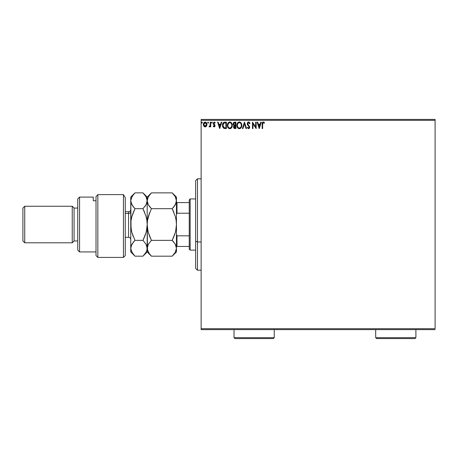 <?xml version="1.0" encoding="UTF-8"?>
<svg xmlns="http://www.w3.org/2000/svg" width="458" height="458" viewBox="0 0 458 458"><rect width="100%" height="100%" fill="white"/><g stroke="black" fill="none" stroke-linecap="round" stroke-linejoin="round"><path stroke-width="0.69" d="M201.125 120.328L435.1 120.328L435.1 328.712L201.125 328.712L201.125 120.328L201.125 329.628L435.1 329.628L201.125 329.628L201.125 328.712L435.1 328.712L435.1 120.328L201.125 120.328L201.125 119.418L201.125 120.328M206.472 126.139L206.924 124.066L205.934 122.297L204.348 122.297L203.444 123.654L203.604 125.761L204.749 126.86L206.214 126.454L205.144 126.912L206.472 126.139L206.947 124.484C206.959 123.156 206.358 122.355 205.144 122.074C203.924 122.355 203.323 123.156 203.341 124.484L203.816 126.145L205.241 126.912M210.228 122.154L210.72 122.154L210.228 122.154L210.073 125.652L208.997 126.752L209.667 126.837L210.228 126.145L210.228 126.832L210.72 126.832L210.72 122.154L210.72 126.832L210.72 122.154L210.228 122.154L210.153 125.332L208.997 126.752L209.375 126.912L210.228 126.145L210.228 126.832L210.72 126.832L210.228 126.832M214.132 126.912L214.848 126.505L215.06 125.503L213.709 123.139L214.144 122.664L214.951 123.139L215.231 122.71L214.218 122.074L213.193 123.191L213.342 124.147L214.567 125.601L214.207 126.328L213.468 125.847L213.182 126.248L213.583 126.694L214.132 126.912L215.065 125.687L213.674 123.402L214.275 122.647L214.951 123.139L215.231 122.71L214.218 122.074L213.182 123.425L214.459 125.286L214.098 126.339L213.468 125.847L213.182 126.248L214.132 126.912M224.901 122.154L223.802 122.355L222.989 123.116L222.519 126.162L223.699 128.217L226.389 128.555L226.389 122.154L224.901 122.154C223.195 122.389 222.376 123.431 222.451 125.274L223.893 128.326L226.389 128.555L226.389 122.154L226.389 128.555L225.416 128.555M234.622 122.154L235.904 122.154L233.981 122.297L233.111 123.975L233.357 124.96L234.124 125.607L233.557 126.585L233.717 127.868L234.387 128.475L235.904 128.555L235.904 122.154L235.904 128.555L235.904 122.154L234.622 122.154L233.111 123.975L234.124 125.607L233.523 126.969L234.994 128.555L235.904 128.555L234.994 128.555M242.917 128.555L242.379 128.555L244.435 122.154L242.379 128.555L242.917 128.555L244.475 123.7L246.026 128.555L246.564 128.555L244.515 122.154L246.564 128.555L244.515 122.154L242.379 128.555L242.917 128.555L244.475 123.7L246.026 128.555L246.564 128.555L246.026 128.555M255.667 122.154L255.667 126.918L252.472 122.154L252.472 128.555L252.965 128.555L252.965 123.786L256.159 128.555L256.159 122.154L255.667 122.154L256.159 122.154L255.667 122.154L255.667 126.918L252.472 122.154L252.472 128.555L252.965 128.555L252.965 123.786L256.159 128.555L256.159 122.154L256.056 128.555M262.64 124.301L262.898 122.864L263.407 122.652L264.277 123.225L264.529 122.733L263.321 121.994L262.354 122.618L262.148 128.555L262.64 128.555L262.64 124.301L263.321 122.647L264.277 123.225L264.529 122.733L263.321 121.994C262.342 122.326 261.953 123.07 262.148 124.233L262.148 128.555L262.64 128.555L262.64 124.301M260.791 122.154L261.329 122.154L259.28 128.555L261.329 122.154L260.791 122.154L260.138 124.21L258.341 124.21L257.682 122.154L257.144 122.154L259.194 128.555L261.329 122.154L260.791 122.154L260.138 124.21L258.341 124.21L257.682 122.154L257.144 122.154L259.194 128.555L257.144 122.154L257.682 122.154M248.574 121.994L247.566 122.578L247.223 123.723L247.538 124.862L249.112 126.814L248.82 127.994L248.247 127.982L247.686 127.244L247.303 127.633L248.539 128.721L249.41 128.217L249.667 126.975L247.875 124.364L247.784 123.294L248.608 122.647L249.61 123.717L250.011 123.391L249.307 122.269L248.574 121.994L247.223 123.723L249.192 127.255L248.545 128.063L247.686 127.244L247.303 127.633L248.539 128.721L249.679 127.227L247.715 123.734L248.608 122.647L249.61 123.717L250.011 123.391L248.574 121.994M241.807 125.326L240.937 122.773L239.906 122.074L238.773 122.074L237.816 122.704L237.021 124.215L237.021 126.511L238.274 128.4L239.946 128.629L241.234 127.53L241.807 125.326C241.83 123.505 241.005 122.395 239.339 121.994C237.673 122.412 236.855 123.534 236.883 125.36C236.855 127.204 237.685 128.326 239.379 128.721C241.034 128.286 241.841 127.152 241.807 125.326M232.292 125.326L231.422 122.773L230.391 122.074L229.258 122.074L228.307 122.704L227.506 124.215L227.506 126.511L228.76 128.4L230.431 128.629L231.719 127.53L232.292 125.326C232.315 123.505 231.49 122.395 229.824 121.994C228.158 122.412 227.34 123.534 227.374 125.36C227.34 127.204 228.17 128.326 229.864 128.721C231.519 128.286 232.326 127.152 232.292 125.326M221.26 122.154L221.792 122.154L219.743 128.555L221.792 122.154L221.26 122.154L220.601 124.21L218.804 124.21L218.145 122.154L217.613 122.154L219.663 128.555L221.792 122.154L221.26 122.154L220.601 124.21L218.804 124.21L218.145 122.154L217.613 122.154L219.663 128.555L217.613 122.154L218.145 122.154M211.871 122.074L212.277 122.607L211.871 122.074L212.277 122.607L211.871 122.074L211.459 122.607L211.871 123.139L212.277 122.607L211.871 123.139L212.277 122.607L211.871 123.139L211.459 122.607L211.871 123.139L211.459 122.607L211.962 122.086M208.052 122.08L208.505 122.607L208.006 122.086L207.709 122.79L208.401 122.962L208.505 122.607L208.098 123.139L208.505 122.607L208.098 123.139L207.686 122.607L208.098 123.139L207.686 122.607L208.098 122.074L207.686 122.607L208.098 122.074L208.505 122.607L208.098 123.139L207.686 122.607M202.356 122.607L202.121 122.126L201.635 122.257L201.766 123.093L202.356 122.607L201.944 123.139L202.356 122.607L201.944 123.139L201.531 122.607L201.944 123.139L201.531 122.607L201.944 122.074L201.531 122.607L201.944 122.074L202.356 122.607L201.944 122.074L202.356 122.607L201.944 122.074L201.531 122.607L201.989 123.139M435.1 119.418L201.125 119.418L435.1 119.418L435.1 120.328L435.1 119.418M262.64 128.555L262.148 128.555M262.806 122.12L263.098 122.011M263.413 122L264.077 122.28M264.409 122.595L264.277 123.225L263.321 122.647M262.766 123.076L262.68 123.431M262.674 123.437L262.783 123.042M263.974 122.967L264.277 123.225M259.239 127.009L258.547 124.862L259.926 124.862L259.239 127.009L258.547 124.862L259.926 124.862L259.239 127.009M252.965 128.555L252.472 128.555L252.581 122.154M249.908 123.145L249.61 123.717L249.45 123.368M248.413 122.675L248.076 122.853M247.732 123.511L247.955 124.502M249.381 126.173L249.679 127.101M249.679 127.358L249.41 128.217M247.303 127.633L247.686 127.244L247.898 127.599M248.247 127.982L248.688 128.045L249.192 127.255L248.746 126.259M249.015 126.614L249.169 127.032M247.406 124.599L247.303 124.313M247.572 122.572L247.835 122.275M247.996 122.154L248.408 122.005M248.018 127.771L247.686 127.244M247.755 124.055L247.715 123.734M241.521 126.94L240.885 128M240.719 128.166L240.198 128.526M239.231 128.715L238.807 128.641M237.828 128.022L237.284 127.227M236.883 125.36L236.895 125.068M237.255 123.551L237.135 123.849M237.479 123.156L238.131 122.412M241.211 123.139L240.427 122.315L241.206 123.139M241.738 124.507L241.801 125.04M240.158 128.543L240.719 128.171M241.137 126.488L241.246 126.07M239.626 128.04L239.357 128.063C238.011 127.725 237.353 126.826 237.376 125.36L237.404 125.824L237.376 125.36C237.347 123.883 238.005 122.979 239.357 122.647C240.685 122.979 241.337 123.872 241.314 125.332L241.292 124.868L241.314 125.332C241.343 126.797 240.69 127.708 239.357 128.063L239.471 128.057M237.696 126.86L237.931 127.244M237.713 126.895L237.49 126.282M239.128 128.045L238.601 127.856M237.49 124.427L238.32 123.036M237.977 123.391L237.668 123.906M237.404 124.897L237.484 124.439M241.034 123.923L241.166 124.278M240.576 123.219L240.845 123.58M240.221 122.916L240.565 123.213M234.777 128.549L234.261 128.429M233.609 127.587L233.54 127.278M233.975 125.732L233.746 126.042M234.009 125.555L233.208 124.622M233.763 122.441L234.135 122.234M233.488 122.727L233.317 123.013M233.706 124.496L233.603 123.975L234.845 122.813L235.412 122.813L235.412 125.194L234.376 125.114L235.16 125.194L234.376 125.114L233.614 123.832L233.632 124.255M234.233 127.65L234.107 126.442L234.777 125.876M234.061 126.585L234.015 126.958L235.412 125.847L235.412 127.897L234.897 127.897L234.015 126.958L234.215 127.633M234.204 125.045L233.712 124.513M233.632 123.694L234.101 122.956M234.107 126.442L234.307 126.11M235.16 125.847L235.412 127.897L234.897 127.897M232.258 125.91L229.864 128.721M229.716 128.715L229.286 128.641M228.313 128.022L227.97 127.576M227.952 127.559L227.769 127.227M227.42 126.07L227.38 125.647M227.374 125.36L227.38 125.068M227.74 123.551L227.952 123.168M227.964 123.15L228.616 122.412M229.046 122.154L229.527 122.011M231.696 123.139L230.912 122.315L232.086 123.952M230.643 128.543L231.204 128.171M227.958 123.162L227.62 123.849M231.061 123.219L231.656 124.278M231.622 126.488L231.8 125.332C231.828 126.797 231.175 127.708 229.842 128.063L229.842 128.063C228.496 127.725 227.838 126.826 227.861 125.36C227.832 123.883 228.49 122.979 229.842 122.647C231.17 122.979 231.822 123.872 231.8 125.332L231.731 126.07M231.187 127.324L229.956 128.057M228.181 126.86L228.416 127.244M227.861 125.36L227.889 125.824L227.861 125.36M228.204 126.895L227.975 126.282M229.613 128.045L229.086 127.856M227.889 124.897L228.805 123.036M228.462 123.391L228.158 123.906M231.8 125.332L231.777 124.868L231.8 125.332M231.519 123.923L231.33 123.58M230.42 127.942L231.084 127.45M224.649 128.515L224.288 128.458M222.605 126.574L222.519 126.168M222.519 126.162L222.949 127.416M223.292 122.727L223.676 122.418M224.042 122.269L224.62 122.166M224.34 122.2L224.025 122.269M223.361 127.009L224.323 127.776L222.954 125.635L223.762 123.145L225.897 122.813L225.897 127.897L224.157 127.719L223.195 126.689M223.327 123.643L223.762 123.145M225.216 127.891L224.855 127.868M219.703 127.009L219.016 124.862L220.39 124.862L219.703 127.009L219.016 124.862L220.39 124.862L219.703 127.009M213.182 126.248L213.468 125.847L214.207 126.328L214.573 125.71L213.182 123.425M214.098 126.339L213.468 125.847L214.098 126.339L214.573 125.71L213.966 124.805L214.459 125.286L214.459 126.122M213.989 122.103L214.378 122.086M215.145 122.578L214.825 122.967M214.275 122.647L214.951 123.139L214.144 122.664L213.84 123.923M213.703 123.162L213.789 123.849L215.065 125.687L214.911 124.965M213.674 123.402L214.315 124.33L213.674 123.402M214.842 126.505L214.544 126.803M208.997 126.752L209.375 126.912L208.997 126.752L209.524 126.334M209.712 126.242L209.947 125.956M210.113 125.492L210.211 124.736M210.228 124.049L210.228 123.729M210.199 124.931L210.153 125.332M204.778 126.872L204.382 126.706M203.449 125.349L203.346 124.702M203.363 124.066L203.507 123.448M203.598 123.231L203.776 122.899M205.247 122.08L205.55 122.126M205.842 122.246L205.556 122.131M206.833 125.355L206.598 125.927M205.539 126.86L205.905 126.7M203.965 125.303L203.833 124.479L205.144 122.647L206.455 124.479L205.144 126.339L203.833 124.479L203.902 123.86L203.85 124.788M205.144 122.647L206.06 123.156M206.146 123.288L206.438 124.17M205.064 126.334L206.455 124.479L206.146 125.681L205.453 126.288M204.989 126.328L203.999 125.4M204.709 122.744L204.136 123.288L204.835 122.692M206.438 124.794L206.455 124.479M241.206 124.421L241.292 124.874M237.484 126.276L237.404 125.824M234.845 122.813L235.412 122.813L235.16 125.194M231.691 124.421L231.777 124.874M227.97 126.276L227.889 125.824M225.365 122.813L225.897 122.813L225.897 127.897L225.571 127.897M223.063 126.299L223 125.996M203.833 124.479L203.85 124.17M203.902 123.86L204.136 123.288M206.386 125.103L206.146 125.681M197.467 241.973L197.467 178.82L197.467 241.973L201.125 241.973L197.467 241.973L197.467 270.22L197.467 241.973L195.64 241.274L197.467 241.973M195.64 180.652L195.64 241.274L195.64 180.652L197.467 178.82L201.125 178.82M195.64 268.394L195.64 241.274L195.64 268.394L197.467 270.22L201.125 270.22M189.24 235.824L189.24 249.198L190.156 250.114L190.156 198.932L189.24 199.843L189.24 235.824L189.24 199.843L190.156 198.932L190.156 250.114L195.64 250.114L190.156 250.114L189.24 249.198L189.24 235.824L176.994 235.824L176.445 234.576L176.994 235.824L176.994 246.456L189.24 246.456L176.994 246.456L176.994 235.824L189.24 235.824M195.64 198.932L190.156 198.932L195.64 198.932M176.445 246.456L176.994 246.456L176.445 246.456M176.445 214.47L176.994 213.216L189.24 213.216L176.994 213.216L176.994 202.585L176.445 202.585L176.994 202.585L176.994 213.216L176.445 214.47M189.24 202.585L176.994 202.585L189.24 202.585M123.437 194.61L125.263 197.61L123.437 194.61L97.846 194.61L97.846 257.425L97.846 194.61L96.02 196.637L96.02 255.598L96.02 196.637L97.846 194.61L123.437 194.61L123.437 257.425L123.437 194.61L125.263 197.61L123.437 194.61M125.263 255.598L123.437 257.425L125.263 255.598L125.263 197.61L125.263 255.598M79.566 197.1L77.74 198.932L77.74 250.114L79.566 251.94L79.566 197.1L79.566 251.94L96.02 251.94L79.566 251.94L77.74 250.114L77.74 198.932L79.566 197.1L93.277 197.1L79.566 197.1M72.255 242.803L74.082 240.971L74.082 208.069L72.255 206.243L72.255 242.803L72.255 206.243L24.726 206.243L22.9 208.069L22.9 240.971L24.726 242.803L24.726 206.243L24.726 242.803L72.255 242.803L24.726 242.803L22.9 240.971L22.9 208.069L24.726 206.243L72.255 206.243L74.082 208.069L74.082 240.971L77.74 240.971L74.082 240.971L72.255 242.803M77.74 208.069L74.082 208.069L77.74 208.069M93.277 198.039L93.277 200.776L96.02 200.776L93.277 200.776L93.277 197.1M125.263 237.318L128.555 237.318L128.555 213.439A2.193 1.901 180 0 0 130.748 211.539A2.193 1.901 0 0 1 128.555 213.439L125.263 213.439L128.555 213.439L128.555 211.728C129.883 211.596 130.616 210.863 130.748 209.535M173.914 242.236L172.202 240.353L175.254 244.177L176.445 248.265L175.265 252.329L172.202 256.182L151.443 256.182L148.392 252.358L147.201 248.265L148.381 244.2L151.443 240.353L172.202 240.353L175.254 244.177L176.445 248.265L176.135 246.198L176.445 248.265L176.445 224.523L176.141 228.616L175.265 232.653L172.202 240.353L151.443 240.353L148.392 232.698L147.516 228.679L147.201 224.523L147.505 220.424L148.381 216.394L151.443 208.693L172.202 208.693L175.254 216.342L176.135 220.361L176.445 224.523L176.135 220.395L176.445 224.523L176.445 200.776L175.259 204.852L172.202 208.693L151.443 208.693L148.381 204.846L147.51 202.837L147.201 200.776L148.386 196.7L151.443 192.858L172.202 192.858L175.265 196.705L176.445 200.776L176.135 198.715L176.445 200.776L176.445 197.1L176.135 202.842L173.914 206.804L175.259 204.858L172.202 208.693L173.828 206.907M173.914 194.753L172.202 192.858L151.443 192.858L151.066 193.242M133.41 194.587L134.99 192.858L142.959 192.858L146.016 196.705L147.201 200.776L147.201 224.523L147.201 200.776L148.386 196.7L151.443 192.858L147.201 197.1L147.201 200.776L148.249 204.611M149.68 206.735L148.381 204.846M176.135 202.854L175.815 203.736M149.732 206.804L151.443 208.693L148.386 216.371L149.411 213.296M147.94 218.123L147.51 220.395L147.94 218.105M148.014 231.25L147.201 224.523L147.51 228.651L147.201 224.523L147.505 220.424L149.732 212.472M148.381 232.653L147.968 231.055M149.611 236.276L151.443 240.353L148.381 244.194L147.51 246.204L147.911 245.127M172.202 240.353L175.259 232.675L172.202 240.353L173.914 236.58M175.712 230.924L176.135 228.651M175.517 244.669L175.259 244.183M147.201 200.89L146.016 204.852L142.959 208.693L146.005 216.342L146.886 220.361L147.201 224.523L146.898 228.616L146.022 232.653L142.959 240.353L146.005 244.177L146.886 246.186L147.201 251.94L147.201 224.523L147.51 250.337L147.201 248.265L147.505 246.221L148.381 244.2L151.443 240.353L148.381 244.194M146.52 245.202L147.201 248.265L146.898 250.314L146.022 252.329L142.959 256.182L147.201 251.94L151.443 256.182L149.737 254.299L151.443 256.182L172.202 256.182L172.58 255.799M176.135 250.331L175.265 252.329L172.202 256.182L176.445 251.94L176.445 248.265L176.141 250.314M149.623 236.305L148.392 232.698M150.728 193.602L149.737 194.747M151.443 240.353L149.737 236.58M147.516 250.349L149.766 254.333M175.775 245.219L175.259 244.194M175.706 230.935L176.445 224.523L176.141 228.616L175.265 232.653M174.24 235.738L175.259 232.681M173.897 212.432L172.735 209.781M176.445 200.89L176.445 224.523L176.135 220.361L175.254 216.342L172.202 208.693M175.282 196.74L176.135 198.715M176.445 197.1L172.202 192.858L175.265 196.705M172.786 255.587L173.903 254.31M176.445 251.94L176.445 224.523M144.665 206.804L146.005 204.863L142.959 208.693L146.016 204.852L146.892 202.842L147.201 197.1L142.959 192.858L134.99 192.858L134.612 193.242M146.886 202.854L146.566 203.741M144.774 212.741L143.491 209.781M146.457 230.935L147.201 224.523L146.892 220.39L147.201 224.523L146.898 228.616L146.022 232.653L142.959 240.353L146.01 232.675M144.997 235.738L146.005 232.698M142.959 256.182L134.99 256.182L133.284 254.299L134.99 256.182L142.959 256.182L146.022 252.329L146.898 250.314L147.201 248.265L146.886 246.192M130.748 251.94L130.748 197.1L131.057 228.651L130.748 224.523L130.748 251.94L134.99 256.182L131.944 252.358L130.748 248.265L131.927 244.2L134.99 240.353L133.284 242.236L134.99 240.353L131.944 232.698L131.062 228.679L130.748 224.523L131.051 220.424L131.927 216.394L134.99 208.693L131.933 204.846L130.748 200.776L131.933 196.7L134.99 192.858L130.748 197.1M132.196 243.753L131.406 245.242M131.515 231.055L130.748 224.523L131.051 220.424L131.927 216.394L134.99 208.693L133.278 212.472M133.175 236.305L131.944 232.698M133.221 254.219L131.062 250.349L130.748 248.265L131.051 246.221L133.278 242.242L134.99 240.353L142.959 240.353L134.99 240.353M131.658 204.337L133.278 206.804L131.057 202.837L130.748 200.776L131.051 202.825L130.748 200.776L131.057 198.709L133.284 194.747M132.568 205.854L134.99 208.693L142.959 208.693L134.99 208.693L131.938 216.365L132.957 213.296M131.486 218.123L131.057 220.39L131.486 218.105M142.959 192.858L146.016 196.705L146.892 198.715M142.959 208.693L146.005 216.342L146.886 220.361L147.201 224.523M144.665 236.58L142.959 240.353L146.016 244.194L147.201 248.265M130.748 248.265L131.062 250.343M144.785 212.77L144.671 212.472M131.486 230.918L131.938 232.675M133.163 236.276L133.278 236.574M146.463 230.918L146.892 228.651M128.555 237.192L128.555 213.439M234.027 337.672L234.943 338.582L273.329 338.582L274.239 337.672L234.027 337.672L274.239 337.672L274.239 329.628L274.239 337.672L273.329 338.582L234.943 338.582L234.027 337.672L234.027 329.628L234.027 337.672M375.692 337.672L376.608 338.582L414.994 338.582L415.904 337.672L375.692 337.672L415.904 337.672L415.904 329.628L415.904 337.672L414.994 338.582L376.608 338.582L375.692 337.672L375.692 329.628L375.692 337.672M123.437 257.425L97.846 257.425L96.02 255.598M128.555 211.728L125.263 211.728M128.555 237.318C129.883 237.45 130.616 238.177 130.748 239.511"/></g></svg>
